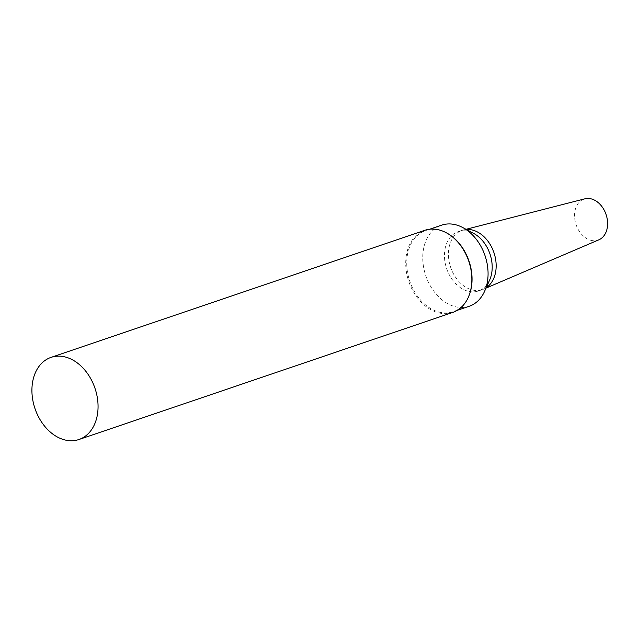 <?xml version="1.0" encoding="UTF-8"?>
<svg xmlns="http://www.w3.org/2000/svg" width="639" height="639" viewBox="0 0 639 639"><rect width="100%" height="100%" fill="white"/><g stroke="black" fill="none" stroke-linecap="round" stroke-linejoin="round"><path stroke-width="0.48" stroke-dasharray="3.19 2.4" d="M452.739 312.431A43.372 31.67 71.2 0 1 408.8 281.559A43.372 31.67 71.2 0 1 424.823 230.304M468.387 297.127A42.829 31.271 71.2 0 1 453.171 311.712A42.829 31.271 71.2 0 1 409.783 281.224A42.829 31.271 71.2 0 1 425.598 230.607A42.829 31.271 71.2 0 1 438.378 229.928A42.829 31.271 71.2 0 1 446.549 232.9M469.202 306.265A42.829 31.271 71.2 0 1 425.806 275.776A42.829 31.271 71.2 0 1 441.629 225.16M489.61 280.114A31.311 22.86 71.2 0 1 478.403 290.969A31.311 22.86 71.2 0 1 446.677 268.684A31.311 22.86 71.2 0 1 458.243 231.677A31.311 22.86 71.2 0 1 467.588 231.182A31.311 22.86 71.2 0 1 473.747 233.459M486.175 287.766A31.311 22.86 71.2 0 1 483.563 289.163A31.311 22.86 71.2 0 1 482.365 289.619A31.311 22.86 71.2 0 1 450.647 267.334A31.311 22.86 71.2 0 1 462.213 230.336A31.311 22.86 71.2 0 1 463.435 229.968A31.311 22.86 71.2 0 1 466.358 229.489M598.887 239.801A21.686 15.831 71.2 0 1 576.082 224.688A21.686 15.831 71.2 0 1 584.941 198.801M429.72 229.209L425.598 230.607M457.292 310.314L453.171 311.712M462.213 230.336L458.243 231.677M482.365 289.619L478.403 290.969M466.023 229.305L463.435 229.968M486.015 288.109L483.563 289.163"/><path stroke-width="0.96" d="M63.972 356.69A43.372 31.67 71.2 0 1 97.168 396.723A43.372 31.67 71.2 0 1 78.956 439.512A43.372 31.67 71.2 0 1 35.009 408.648A43.372 31.67 71.2 0 1 51.032 357.385A43.372 31.67 71.2 0 1 63.972 356.69M51.032 357.385L424.823 230.304A43.372 31.67 71.2 0 1 437.763 229.609A43.372 31.67 71.2 0 1 446.294 232.764A43.372 31.67 71.2 0 1 468.267 297.399A43.372 31.67 71.2 0 1 452.739 312.431L78.956 439.512M446.549 232.9A42.829 31.271 71.2 0 1 446.805 233.035A42.829 31.271 71.2 0 1 468.507 296.863A42.829 31.271 71.2 0 1 468.387 297.127M429.72 229.209L441.629 225.16A42.829 31.271 71.2 0 1 454.409 224.473A42.829 31.271 71.2 0 1 462.828 227.588A42.829 31.271 71.2 0 1 484.53 291.416A42.829 31.271 71.2 0 1 469.202 306.265L457.292 310.314M462.828 227.588L473.747 233.459A31.311 22.86 71.2 0 1 489.61 280.114L484.53 291.416M466.358 229.489A31.311 22.86 71.2 0 1 471.55 229.832A31.311 22.86 71.2 0 1 494.906 255.919A31.311 22.86 71.2 0 1 486.175 287.766M466.023 229.305L584.941 198.801A21.686 15.831 71.2 0 1 590.564 198.713A21.686 15.831 71.2 0 1 607.05 218.131A21.686 15.831 71.2 0 1 598.887 239.801L486.015 288.109M446.805 233.035L446.294 232.764M468.507 296.863L468.267 297.399"/></g></svg>
